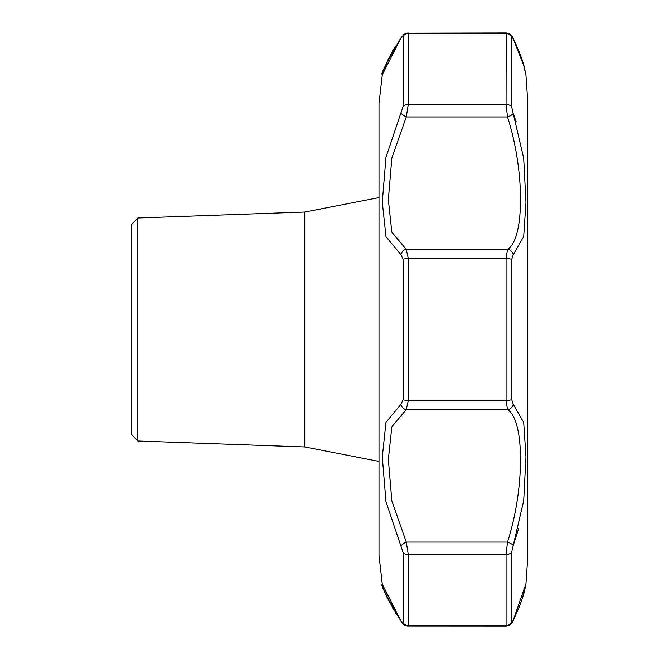 <?xml version="1.0" encoding="UTF-8"?>
<svg xmlns="http://www.w3.org/2000/svg" width="659" height="659" viewBox="0 0 659 659"><rect width="100%" height="100%" fill="white"/><g stroke="black" fill="none" stroke-linecap="round" stroke-linejoin="round"><path stroke-width="0.99" d="M527.332 563.651L525.956 583.75L513.221 620.234L511.714 622.014L511.714 551.945L523.699 500.725L525.956 456.687L523.699 422.493L513.221 404.181L511.714 399.568L511.714 259.432L513.221 254.819L523.699 236.515L525.956 202.395L523.699 158.292L511.714 107.055L511.714 36.986L513.221 38.766L523.699 65.323L525.956 75.25L527.332 95.349L527.332 563.651L527.332 95.349M513.221 404.181A6.186 5.643 121.8 0 1 507.521 409.61C524.836 419.849 524.828 488.5 507.521 542.06A6.186 1.664 21.2 0 1 513.221 545.545L518.773 528.18M516.154 121.693L513.221 113.455A6.186 1.664 158.8 0 1 507.521 116.94L406.249 116.94L391.833 158.061L388.349 199.693L391.833 232.19L406.249 249.39A6.186 5.33 -66.3 0 0 400.936 254.629L403.069 259.251L403.069 399.749L400.936 404.371L385.968 422.304L382.294 456.942L385.968 501.738L403.069 552.464M521.253 57.473L521.714 58.84M521.739 58.89L523.444 64.417M523.592 64.928L523.921 66.147M524.094 66.781L524.473 68.289M524.852 69.87L525.182 71.312M137.846 217.997L131.668 224.398L131.668 434.602L137.846 441.003L137.846 217.997L304.779 212.033L304.779 446.967L378.999 461.399M400.936 254.629L385.976 236.729L382.294 202.173L385.96 157.303L403.069 106.494A6.186 4.506 0 0 1 408.308 104.386L408.308 33.477L408.143 32.95L406.133 33.271L403.761 34.614L398.514 41.36M382.607 585.283L382.426 584.764C379.864 583.339 386.141 595.604 401.24 621.544C388.761 601.346 382.863 590.233 383.538 588.223L382.294 584.245L378.999 555.438L378.999 103.562L382.294 74.755L400.936 38.041L403.069 36.245L403.069 106.494M382.459 74.129L382.986 72.506M383.143 72.045L383.316 71.51M383.587 70.727L384.172 69.055M385.013 66.839L392.377 51.402M396.117 613.842L395.342 612.606M393.711 609.904L392.385 607.606M382.294 584.245L400.936 620.959L403.069 622.755A6.186 5.923 0 0 0 408.308 625.523L408.308 554.614L406.249 542.06A6.186 1.573 -28.7 0 0 400.936 546.089M513.221 254.819A6.186 5.643 58.2 0 0 507.521 249.39C524.811 239.168 524.861 170.623 507.521 116.94L506.071 104.386L506.203 32.958L406.364 33.197M525.833 74.591L524.885 69.936C523.839 63.346 519.893 52.786 513.023 38.263A6.186 3.979 152.9 0 1 513.221 38.766M513.221 620.234A6.186 3.979 27.1 0 1 513.023 620.737C512.241 623.669 509.959 625.44 506.178 626.05C509.555 625.58 511.837 623.818 513.023 620.737C526.352 592.655 524.91 586.04 525.61 585.629L525.956 583.75M403.069 399.749A6.186 1.417 0 0 0 408.308 400.408L506.071 400.408L507.521 409.61L406.249 409.61L408.308 400.408L408.308 258.592L406.249 249.39L507.521 249.39L506.071 258.592A6.186 1.417 180 0 1 511.714 259.432M401.397 621.766L401.24 621.544C402.954 624.419 405.26 625.926 408.143 626.05L408.308 625.523L506.071 625.523L506.178 626.05L408.036 626.001M400.936 404.371A6.186 5.33 -113.7 0 0 406.249 409.61L391.833 426.81L388.349 459.389L391.841 500.988L406.249 542.06L507.521 542.06L506.071 554.614A6.186 4.506 180 0 0 511.714 551.945M401.24 621.544A6.186 3.756 -35.8 0 1 400.936 620.959M511.714 69.838L511.714 107.055A6.186 4.506 -0 0 0 506.071 104.386L408.308 104.386L406.249 116.94A6.186 1.573 -151.3 0 1 400.936 112.911M400.936 38.041A6.186 3.756 -144.2 0 1 401.24 37.456L401.372 37.275M511.714 622.014A6.186 5.923 -0 0 1 506.071 625.523L506.071 554.614L408.308 554.614A6.186 4.506 180 0 1 403.069 552.506L403.069 622.755M403.069 36.245A6.186 5.923 180 0 1 408.308 33.477L506.071 33.477A6.186 5.923 180 0 1 511.714 36.986M403.069 259.251A6.186 1.417 180 0 1 408.308 258.592L506.071 258.592L506.071 400.408A6.186 1.417 0 0 0 511.714 399.568M525.956 75.25L525.866 74.714M525.791 74.294L525.709 73.882M525.66 73.602L525.544 73.017M525.437 72.498L525.338 72.004M525.231 71.518L525.141 71.065M525.075 70.793L524.646 68.94M523.699 65.233L523.295 63.799M522.612 61.526L521.516 58.149M520.289 54.713L518.995 51.353M516.467 45.413L514.638 41.492M525.833 584.409L525.66 585.398M525.553 585.925L525.363 586.864M525.314 587.12L525.124 587.976M524.992 588.578L522.076 599.163L518.394 609.13L513.023 620.737M512.924 38.057L513.023 38.263C512.241 35.331 509.959 33.56 506.178 32.95M382.426 74.236L382.426 74.236C379.864 75.661 386.141 63.396 401.24 37.456M395.186 46.501L392.525 51.015M390.457 54.804L390.087 55.521M388.835 58.033L387.937 59.903M386.709 62.63L385.993 64.302M385.375 65.826L384.543 67.976M384.148 69.047L382.615 73.602M401.669 36.879L402.352 36.031M402.937 35.388L403.72 34.647M403.761 34.614L404.939 33.798M406.191 625.745L405.392 625.432M378.999 103.727L378.999 555.356M304.779 212.033L378.999 197.601M137.846 441.003L304.779 446.967"/></g></svg>
